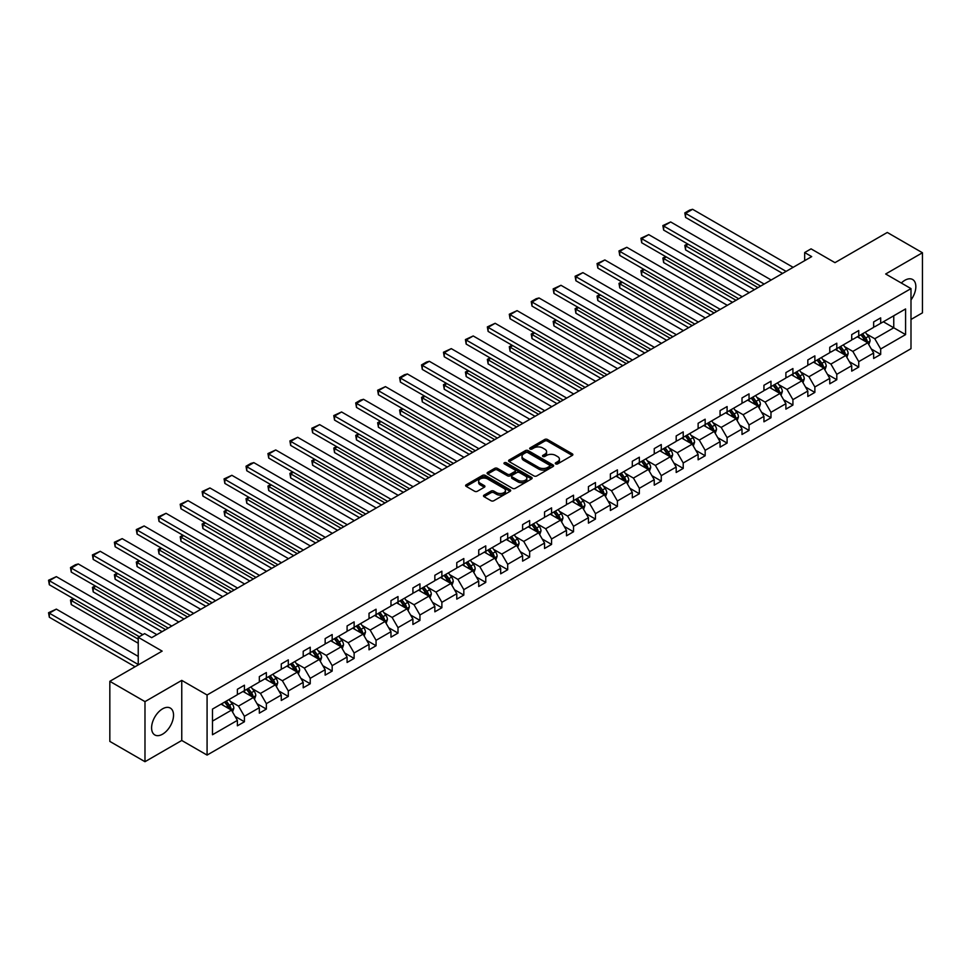 <?xml version="1.0" encoding="UTF-8"?>
<svg xmlns="http://www.w3.org/2000/svg" width="971" height="971" viewBox="0 0 971 971"><rect width="100%" height="100%" fill="white"/><g stroke="black" fill="none" stroke-linecap="round" stroke-linejoin="round"><path stroke-width="1.46" d="M555.703 463.895A1.372 0.789 0 0 0 557.633 463.895L572.295 455.423A1.954 1.129 0 0 0 572.866 454.622A1.954 1.129 0 0 0 572.295 453.833L547.45 439.487A1.954 1.129 0 0 0 544.695 439.487L530.02 447.947A1.372 0.789 0 0 0 531.95 449.063L533.856 447.971A6.251 3.605 0 0 1 542.692 447.971L544.755 449.172A6.251 3.605 0 0 1 546.588 451.721A6.251 3.605 0 0 1 544.755 454.27L542.862 455.363A1.372 0.789 0 0 0 544.792 456.479L546.685 455.387A6.251 3.605 0 0 1 555.521 455.387L557.597 456.576A6.251 3.605 0 0 1 559.43 459.125A6.251 3.605 0 0 1 557.597 461.674L555.703 462.779A1.372 0.789 0 0 0 555.703 463.895L555.703 462.779M162.57 734.173A15.512 8.957 120 0 0 172.704 720.506A15.512 8.957 120 0 0 170.326 708.077A15.512 8.957 120 0 0 162.57 708.842A15.512 8.957 120 0 0 152.435 722.509A15.512 8.957 120 0 0 154.814 734.95A15.512 8.957 120 0 0 162.57 734.173M910.992 299.93A15.512 8.957 120 0 0 912.631 279.514A15.512 8.957 120 0 0 904.875 280.279A15.512 8.957 120 0 0 901.319 283.022M910.992 319.459L922.45 312.844L922.45 252.751L887.288 232.457L834.975 262.656L811.064 248.855L804.668 252.545L804.668 260.665M144.982 761.701L181.759 740.472L181.759 680.38L144.982 701.62L144.982 761.701L109.832 741.407L109.832 681.314L162.145 651.116L138.234 637.304L138.234 664.917M144.982 701.62L109.832 681.314M484.08 495.113A1.954 1.129 0 0 0 483.509 495.914A1.954 1.129 0 0 0 484.08 496.703L491.059 500.733A1.954 1.129 0 0 0 493.814 500.733L510.103 491.326A1.954 1.129 0 0 0 510.685 490.537A1.954 1.129 0 0 0 510.103 489.736L485.257 475.389A1.954 1.129 0 0 0 482.502 475.389L466.214 484.796A1.954 1.129 0 0 0 465.631 485.585A1.954 1.129 0 0 0 466.214 486.386L474.625 491.253A1.954 1.129 0 0 0 477.392 491.253L484.359 487.224A1.954 1.129 0 0 0 484.93 486.422A1.954 1.129 0 0 0 484.359 485.634L480.184 483.218A5.219 3.01 0 0 1 478.654 481.082A5.219 3.01 0 0 1 481.883 478.302A5.219 3.01 0 0 1 487.576 478.958L503.925 488.401A5.219 3.01 0 0 1 505.454 490.537A5.219 3.01 0 0 1 502.238 493.317A5.219 3.01 0 0 1 496.545 492.661L493.814 491.095A1.954 1.129 0 0 0 491.059 491.095L484.08 495.113L484.08 496.703L491.059 492.71L491.059 491.095M138.234 637.304L144.63 633.614L151.67 637.668L811.695 256.611L804.668 252.545M181.759 680.38L207.078 694.993L910.992 288.605L910.992 348.686L207.078 755.086L207.078 694.993M922.45 252.751L885.673 273.992L910.992 288.605M533.989 475.948A1.954 1.129 0 0 0 536.757 475.948L553.045 466.541A1.954 1.129 0 0 0 553.616 465.74A1.954 1.129 0 0 0 553.045 464.951L528.188 450.605A1.954 1.129 0 0 0 525.432 450.605L509.144 460.011A1.954 1.129 0 0 0 508.573 460.8A1.954 1.129 0 0 0 509.144 461.601L533.989 475.948M504.92 464.187A1.372 0.789 0 0 1 506.316 464.381L531.55 478.946L515.285 488.34A1.954 1.129 0 0 1 512.518 488.34L487.673 473.994L487.673 472.404A1.954 1.129 0 0 0 487.102 473.193A1.954 1.129 0 0 0 487.673 473.994M487.673 472.404L494.652 468.374A1.954 1.129 0 0 1 497.407 468.374L507.481 474.188A1.954 1.129 0 0 0 510.248 474.188L514.873 471.518A1.954 1.129 0 0 0 515.443 470.729A1.954 1.129 0 0 0 514.873 469.928L504.374 463.871A1.372 0.789 0 0 1 506.316 462.754L531.574 477.344A1.954 1.129 0 0 1 532.144 478.133A1.954 1.129 0 0 1 531.574 478.934L531.574 477.344M212.491 709.085L237.385 694.714L237.385 689.276L244.425 685.21L244.425 690.66L259.33 682.043L259.33 676.605L266.357 672.551L266.357 677.989L281.274 669.383L281.274 663.946L288.302 659.879L288.302 665.317L303.207 656.712L303.207 651.274L310.235 647.22L310.235 652.658L325.151 644.052L325.151 638.602L332.179 634.548L332.179 639.986L347.084 631.381L347.084 625.943L354.124 621.877L354.124 627.315L369.029 618.709L369.029 613.271L376.056 609.218L376.056 614.655L390.973 606.05L390.973 600.612L398.001 596.546L398.001 601.984L412.906 593.378L412.906 587.941L419.945 583.874L419.945 589.324L434.85 580.719L434.85 575.269L441.878 571.215L441.878 576.653L456.783 568.047L456.783 562.61L463.822 558.543L463.822 563.981L478.727 555.376L478.727 549.938L485.755 545.884L485.755 551.322L500.672 542.716L500.672 537.266L507.699 533.213L507.699 538.65L522.604 530.045L522.604 524.607L529.644 520.541L529.644 525.991L544.549 517.373L544.549 511.935L551.577 507.882L551.577 513.319L566.494 504.714L566.494 499.276L573.521 495.21L573.521 500.648L588.426 492.042L588.426 486.605L595.466 482.538L595.466 487.988L610.371 479.383L610.371 473.933L617.398 469.879L617.398 475.317L632.303 466.711L632.303 461.274L639.343 457.207L639.343 462.645L654.248 454.04L654.248 448.602L661.275 444.548L661.275 449.986L676.192 441.38L676.192 435.93L683.22 431.877L683.22 437.314L698.125 428.709L698.125 423.271L705.164 419.205L705.164 424.655L720.069 416.037L720.069 410.599L727.097 406.546L727.097 411.983L742.002 403.378L742.002 397.94L749.042 393.874L749.042 399.312L763.946 390.706L763.946 385.269L770.974 381.215L770.974 386.652L785.891 378.047L785.891 372.597L792.919 368.543L792.919 373.981L807.823 365.375L807.823 359.938L814.863 355.872L814.863 361.309L829.768 352.704L829.768 347.266L836.796 343.212L836.796 348.65L851.713 340.044L851.713 334.607L858.74 330.541L858.74 335.978L873.645 327.373L873.645 321.935L880.685 317.869L880.685 323.319L905.579 308.948L905.579 334.607L880.685 348.977L880.685 354.415L873.645 358.469L873.645 353.031L858.74 361.637L858.74 367.087L851.713 371.14L851.713 365.703L836.796 374.308L836.796 379.746L829.768 383.812L829.768 378.362L814.863 386.98L814.863 392.418L807.823 396.471L807.823 391.034L792.919 399.639L792.919 405.077L785.891 409.143L785.891 403.705L770.974 412.311L770.974 417.748L763.946 421.802L763.946 416.365L749.042 424.97L749.042 430.42L742.002 434.474L742.002 429.036L727.097 437.642L727.097 443.079L720.069 447.146L720.069 441.696L705.164 450.313L705.164 455.751L698.125 459.805L698.125 454.367L683.22 462.973L683.22 468.41L676.192 472.476L676.192 467.039L661.275 475.644L661.275 481.082L654.248 485.148L654.248 479.698L639.343 488.304L639.343 493.754L632.303 497.807L632.303 492.37L617.398 500.975L617.398 506.413L610.371 510.479L610.371 505.041L595.466 513.647L595.466 519.084L588.426 523.138L588.426 517.701L573.521 526.306L573.521 531.756L566.494 535.81L566.494 530.372L551.577 538.978L551.577 544.415L544.549 548.481L544.549 543.032L529.644 551.649L529.644 557.087L522.604 561.141L522.604 555.703L507.699 564.309L507.699 569.746L500.672 573.812L500.672 568.375L485.755 576.98L485.755 582.418L478.727 586.484L478.727 581.034L463.822 589.64L463.822 595.089L456.783 599.143L456.783 593.706L441.878 602.311L441.878 607.749L434.85 611.815L434.85 606.377L419.945 614.983L419.945 620.42L412.906 624.474L412.906 619.037L398.001 627.642L398.001 633.092L390.973 637.146L390.973 631.708L376.056 640.314L376.056 645.751L369.029 649.817L369.029 644.368L354.124 652.985L354.124 658.423L347.084 662.477L347.084 657.039L332.179 665.645L332.179 671.082L325.151 675.148L325.151 669.711L310.235 678.316L310.235 683.754L303.207 687.808L303.207 682.37L288.302 690.976L288.302 696.425L281.274 700.479L281.274 695.042L266.357 703.647L266.357 709.085L259.33 713.151L259.33 707.701L244.425 716.319L244.425 721.756L237.385 725.81L237.385 720.373L212.491 734.744L212.491 709.085M243.017 691.473L253.419 697.481L238.514 706.087L230.37 701.378M238.514 706.087L244.425 716.319M253.419 697.481L259.33 707.701M237.385 693.415L238.514 694.071L244.425 690.66M264.949 678.802L275.363 684.81L260.459 693.415L252.314 688.718M260.459 693.415L266.357 703.647M275.363 684.81L281.274 695.042M259.33 680.744L260.459 681.399L266.357 677.989M286.894 666.13L297.296 672.138L282.391 680.744L274.259 676.047M282.391 680.744L288.302 690.976M297.296 672.138L303.207 682.37M281.274 668.084L282.391 668.728L288.302 665.317M308.839 653.471L319.241 659.479L304.336 668.084L296.191 663.387M304.336 668.084L310.235 678.316M319.241 659.479L325.151 669.711M303.207 655.413L304.336 656.068L310.235 652.658M330.771 640.799L341.185 646.807L326.268 655.413L318.136 650.716M326.268 655.413L332.179 665.645M341.185 646.807L347.084 657.039M325.151 642.753L326.268 643.397L332.179 639.986M352.716 628.128L363.118 634.136L348.213 642.753L340.068 638.044M348.213 642.753L354.124 652.985M363.118 634.136L369.029 644.368M347.084 630.082L348.213 630.725L354.124 627.315M374.648 615.468L385.062 621.476L370.157 630.082L362.013 625.385M370.157 630.082L376.056 640.314M385.062 621.476L390.973 631.708M369.029 617.41L370.157 618.066L376.056 614.655M396.593 602.797L407.007 608.805L392.09 617.41L383.958 612.713M392.09 617.41L398.001 627.642M407.007 608.805L412.906 619.037M390.973 604.751L392.09 605.394L398.001 601.984M418.537 590.137L428.939 596.145L414.034 604.751L405.89 600.054M414.034 604.751L419.945 614.983M428.939 596.145L434.85 606.377M412.906 592.079L414.034 592.735L419.945 589.324M440.47 577.466L450.884 583.474L435.979 592.079L427.835 587.382M435.979 592.079L441.878 602.311M450.884 583.474L456.783 593.706M434.85 579.408L435.979 580.063L441.878 576.653M462.414 564.794L472.816 570.802L457.911 579.408L449.767 574.711M457.911 579.408L463.822 589.64M472.816 570.802L478.727 581.034M456.783 566.748L457.911 567.392L463.822 563.981M484.359 552.135L494.761 558.143L479.856 566.748L471.712 562.051M479.856 566.748L485.755 576.98M494.761 558.143L500.672 568.375M478.727 554.077L479.856 554.732L485.755 551.322M506.292 539.463L516.706 545.471L501.789 554.077L493.656 549.38M501.789 554.077L507.699 564.309M516.706 545.471L522.604 555.703M500.672 541.417L501.789 542.061L507.699 538.65M528.236 526.792L538.638 532.812L523.733 541.417L515.589 536.708M523.733 541.417L529.644 551.649M538.638 532.812L544.549 543.032M522.604 528.746L523.733 529.401L529.644 525.991M550.169 514.132L560.583 520.14L545.678 528.746L537.533 524.049M545.678 528.746L551.577 538.978M560.583 520.14L566.494 530.372M544.549 516.074L545.678 516.73L551.577 513.319M572.113 501.461L582.515 507.469L567.61 516.074L559.478 511.377M567.61 516.074L573.521 526.306M582.515 507.469L588.426 517.701M566.494 503.415L567.61 504.058L573.521 500.648M594.058 488.801L604.46 494.809L589.555 503.415L581.411 498.718M589.555 503.415L595.466 513.647M604.46 494.809L610.371 505.041M588.426 490.743L589.555 491.399L595.466 487.988M615.99 476.13L626.404 482.138L611.487 490.743L603.355 486.046M611.487 490.743L617.398 500.975M626.404 482.138L632.303 492.37M610.371 478.084L611.487 478.727L617.398 475.317M637.935 463.458L648.337 469.466L633.432 478.084L625.288 473.375M633.432 478.084L639.343 488.304M648.337 469.466L654.248 479.698M632.303 465.412L633.432 466.056L639.343 462.645M659.867 450.799L670.281 456.807L655.376 465.412L647.232 460.715M655.376 465.412L661.275 475.644M670.281 456.807L676.192 467.039M654.248 452.741L655.376 453.396L661.275 449.986M681.812 438.127L692.226 444.135L677.309 452.741L669.177 448.044M677.309 452.741L683.22 462.973M692.226 444.135L698.125 454.367M676.192 440.081L677.309 440.725L683.22 437.314M703.757 425.468L714.158 431.476L699.254 440.081L691.109 435.372M699.254 440.081L705.164 450.313M714.158 431.476L720.069 441.696M698.125 427.41L699.254 428.065L705.164 424.655M725.689 412.796L736.103 418.804L721.198 427.41L713.054 422.713M721.198 427.41L727.097 437.642M736.103 418.804L742.002 429.036M720.069 414.738L721.198 415.394L727.097 411.983M747.634 400.125L758.035 406.133L743.131 414.738L734.998 410.041M743.131 414.738L749.042 424.97M758.035 406.133L763.946 416.365M742.002 402.079L743.131 402.722L749.042 399.312M769.578 387.465L779.98 393.473L765.075 402.079L756.931 397.382M765.075 402.079L770.974 412.311M779.98 393.473L785.891 403.705M763.946 389.407L765.075 390.063L770.974 386.652M791.511 374.794L801.925 380.802L787.008 389.407L778.876 384.71M787.008 389.407L792.919 399.639M801.925 380.802L807.823 391.034M785.891 376.748L787.008 377.391L792.919 373.981M813.455 362.122L823.857 368.13L808.952 376.748L800.808 372.039M808.952 376.748L814.863 386.98M823.857 368.13L829.768 378.362M807.823 364.076L808.952 364.72L814.863 361.309M835.388 349.463L845.802 355.471L830.897 364.076L822.753 359.379M830.897 364.076L836.796 374.308M845.802 355.471L851.713 365.703M829.768 351.405L830.897 352.06L836.796 348.65M857.332 336.791L867.746 342.799L852.829 351.405L844.697 346.708M852.829 351.405L858.74 361.637M867.746 342.799L873.645 353.031M851.713 338.745L852.829 339.389L858.74 335.978M883.355 321.777L893.757 327.785L874.774 338.745L866.63 334.048M874.774 338.745L880.685 348.977M905.579 334.607L893.757 327.785L893.757 315.757L905.579 308.948M181.759 740.472L207.078 755.086M873.645 326.074L874.774 326.729L880.685 323.319M212.491 721.101L231.486 710.141L221.072 704.133M231.486 710.141L237.385 720.373M871.327 349.014L880.685 354.415M849.382 361.685L858.74 367.087M827.45 374.345L836.796 379.746M805.505 387.016L814.863 392.418M783.573 399.688L792.919 405.077M761.628 412.347L770.974 417.748M739.684 425.019L749.042 430.42M717.751 437.678L727.097 443.079M695.806 450.35L705.164 455.751M673.862 463.021L683.22 468.41M651.929 475.681L661.275 481.082M629.985 488.352L639.343 493.754M608.052 501.012L617.398 506.413M586.108 513.683L595.466 519.084M564.163 526.355L573.521 531.756M542.231 539.014L551.577 544.415M520.286 551.686L529.644 557.087M498.354 564.357L507.699 569.746M476.409 577.017L485.755 582.418M454.464 589.688L463.822 595.089M432.532 602.348L441.878 607.749M410.587 615.019L419.945 620.42M388.643 627.691L398.001 633.092M366.71 640.35L376.056 645.751M344.766 653.022L354.124 658.423M322.833 665.693L332.179 671.082M300.889 678.353L310.235 683.754M278.944 691.024L288.302 696.425M257.012 703.684L266.357 709.085M235.067 716.355L244.425 721.756M556.249 464.089L557.597 463.301A6.251 3.605 0 0 0 559.43 460.752L559.43 459.125M546.588 451.721L546.588 453.336A6.251 3.605 0 0 1 544.755 455.897L543.408 456.673M572.271 455.435L547.45 441.113A1.954 1.129 0 0 0 544.695 441.113L530.567 449.257M553.045 464.951L553.045 466.541L528.188 452.231A1.954 1.129 0 0 0 525.432 452.231L509.168 461.613L509.144 460.011M549.586 466.298A1.372 0.789 0 0 0 549.586 465.182L527.775 452.595A1.372 0.789 0 0 0 525.845 452.595L523.842 453.748A6.251 3.605 0 0 0 522.01 456.297A6.251 3.605 0 0 0 523.842 458.846L538.747 467.464A6.251 3.605 0 0 0 547.583 467.464L549.586 466.298L549.586 467.925A1.372 0.789 0 0 0 549.987 467.367L549.987 465.74M522.01 456.297L522.01 457.924A6.251 3.605 0 0 0 523.842 460.472L523.842 458.846M549.586 467.925L547.583 469.078A6.251 3.605 0 0 1 538.747 469.078L523.842 460.472M487.697 474.006L494.652 470L494.652 468.374M515.443 470.729L515.443 472.355A1.954 1.129 0 0 1 514.873 473.144L510.248 475.814A1.954 1.129 0 0 1 507.481 475.814L497.407 470A1.954 1.129 0 0 0 494.652 470M517.944 480.232A5.219 3.01 0 0 0 523.636 480.888A5.219 3.01 0 0 0 526.852 478.096A5.219 3.01 0 0 0 525.323 475.972L519.57 472.634A1.954 1.129 0 0 0 516.803 472.634L512.178 475.305A1.954 1.129 0 0 0 511.608 476.106A1.954 1.129 0 0 0 512.178 476.907L517.944 480.232L517.944 481.859A5.219 3.01 0 0 0 523.636 482.514A5.219 3.01 0 0 0 526.852 479.723L526.852 478.096M511.608 476.106L511.608 477.732A1.954 1.129 0 0 0 512.178 478.533L512.178 476.907M517.944 481.859L512.178 478.533M505.454 490.537L505.454 492.151A5.219 3.01 0 0 1 502.238 494.943A5.219 3.01 0 0 1 496.545 494.288L493.814 492.71A1.954 1.129 0 0 0 491.059 492.71M478.654 481.082L478.654 482.708A5.219 3.01 0 0 0 480.184 484.845L480.184 483.218M484.335 487.236L480.184 484.845M510.103 489.736L510.103 491.326L485.257 477.016A1.954 1.129 0 0 0 482.502 477.016L466.238 486.398M868.814 344.656L870.101 340.918A5.268 3.047 -120 0 0 868.426 336.427L865.258 332.216M859.602 338.102L858.23 336.269M757.975 287.622L685.587 245.833L685.587 249.899L754.455 289.661M866.957 342.35L867.261 341.149A5.268 3.047 -120 0 0 865.744 337.969L862.588 333.757M861.265 334.522L864.748 339.158A2.682 1.554 60 0 1 865.234 339.971L867.261 341.149M860.901 334.728L864.056 338.952A5.268 3.047 60 0 1 865.379 341.44M688.257 244.291L685.587 245.833L684.81 245.384L687.48 243.842M685.587 249.899L684.81 245.384M786.097 271.382L685.587 213.353L685.587 217.419L782.577 273.421M793.125 267.328L692.614 209.299L685.587 213.353L684.81 212.904L689.726 210.064L692.614 209.299M685.587 217.419L684.81 212.904M846.87 357.316L848.168 353.59A5.268 3.047 -120 0 0 846.481 349.099L843.326 344.887M837.657 350.774L836.286 348.941M736.03 300.294L663.642 258.504L663.642 262.558L732.51 302.321M845.025 355.022L845.316 353.808A5.268 3.047 -120 0 0 843.811 350.64L840.655 346.429M839.332 347.181L842.804 351.83A2.682 1.554 60 0 1 843.289 352.643L845.316 353.808M838.968 347.4L842.124 351.611A5.268 3.047 60 0 1 843.435 354.099M666.312 256.963L663.642 258.504L662.865 258.055L665.548 256.514M663.642 262.558L662.865 258.055M824.925 369.987L826.224 366.249A5.268 3.047 -120 0 0 824.537 361.758L821.381 357.546M815.725 363.433L814.353 361.613M714.086 312.965L641.697 271.164L641.697 275.23L710.578 314.992M823.08 367.681L823.372 366.48A5.268 3.047 -120 0 0 821.867 363.312L818.711 359.088M817.388 359.853L820.871 364.489A2.682 1.554 60 0 1 821.357 365.302L823.372 366.48M817.024 360.071L820.179 364.283A5.268 3.047 60 0 1 821.49 366.771M644.38 269.622L641.697 271.164L640.933 270.727L643.603 269.185M641.697 275.23L640.933 270.727M764.153 284.054L663.642 226.025L663.642 230.078L760.645 286.081M771.192 280L670.67 221.958L663.642 226.025L662.865 225.575L670.67 221.958M663.642 230.078L662.865 225.575M742.22 296.725L641.697 238.684L641.697 242.75L738.7 298.752M749.248 292.659L648.737 234.63L641.697 238.684L640.933 238.247L648.737 234.63M641.697 242.75L640.933 238.247M802.993 382.659L804.279 378.921A5.268 3.047 -120 0 0 802.604 374.43L799.449 370.218M793.78 376.105L792.409 374.272M692.153 325.625L619.765 283.835L619.765 287.901L688.633 327.664M801.148 380.353L801.439 379.139A5.268 3.047 -120 0 0 799.934 375.971L796.766 371.759M795.455 372.524L798.927 377.161A2.682 1.554 60 0 1 799.412 377.974L801.439 379.139M795.079 372.73L798.247 376.942A5.268 3.047 60 0 1 799.558 379.443M622.435 282.294L619.765 283.835L618.988 283.386L621.658 281.845M619.765 287.901L618.988 283.386M720.276 309.385L619.765 251.355L619.765 255.422L716.768 311.424M727.315 305.331L626.793 247.302L619.765 251.355L618.988 250.906L626.793 247.302M619.765 255.422L618.988 250.906M781.048 395.318L782.347 391.58A5.268 3.047 -120 0 0 780.66 387.101L777.504 382.877M771.836 388.764L770.476 386.944M670.208 338.296L597.82 296.507L597.82 300.561L666.689 340.323M779.203 393.024L779.495 391.811A5.268 3.047 -120 0 0 777.989 388.643L774.834 384.431M773.511 385.184L776.982 389.832A2.682 1.554 60 0 1 777.48 390.645L779.495 391.811M773.147 385.402L776.302 389.614A5.268 3.047 60 0 1 777.613 392.102M600.491 294.966L597.82 296.507L597.044 296.058L599.726 294.516M597.82 300.561L597.044 296.058M698.343 322.056L597.82 264.027L597.82 268.081L694.823 324.083M705.371 317.99L604.86 259.961L597.82 264.027L597.044 263.578L604.86 259.961M597.82 268.081L597.044 263.578M759.116 407.99L760.402 404.252A5.268 3.047 -120 0 0 758.715 399.761L755.559 395.549M749.903 401.436L748.532 399.615M648.276 350.968L575.888 309.166L575.888 313.232L644.756 352.995M757.259 405.684L757.562 404.482A5.268 3.047 -120 0 0 756.045 401.302L752.889 397.09M751.566 397.855L755.05 402.492A2.682 1.554 60 0 1 755.535 403.305L757.562 404.482M751.202 398.061L754.358 402.285A5.268 3.047 60 0 1 755.669 404.773M578.558 307.625L575.888 309.166L575.111 308.729L577.781 307.176M575.888 313.232L575.111 308.729M676.399 334.728L575.888 276.686L575.888 280.753L672.879 336.755M683.426 330.662L582.916 272.633L575.888 276.686L575.111 276.25L582.916 272.633M575.888 280.753L575.111 276.25M737.171 420.649L738.458 416.923A5.268 3.047 -120 0 0 736.783 412.432L733.627 408.221M727.959 414.107L726.587 412.274M626.331 363.627L553.943 321.838L553.943 325.892L622.812 365.654M735.326 418.355L735.617 417.142A5.268 3.047 -120 0 0 734.112 413.974L730.957 409.762M729.634 410.527L733.105 415.163A2.682 1.554 60 0 1 733.591 415.976L735.617 417.142M729.27 410.733L732.425 414.945A5.268 3.047 60 0 1 733.736 417.433M556.614 320.296L553.943 321.838L553.167 321.389L555.837 319.847M553.943 325.892L553.167 321.389M654.454 347.387L553.943 289.358L553.943 293.412L650.946 349.414M661.494 343.333L560.971 285.292L553.943 289.358L553.167 288.909L560.971 285.292M553.943 293.412L553.167 288.909M715.226 433.321L716.525 429.583A5.268 3.047 -120 0 0 714.838 425.104L711.682 420.88M706.026 426.767L704.655 424.946M604.387 376.299L531.999 334.51L531.999 338.563L600.879 378.326M713.382 431.027L713.673 429.813A5.268 3.047 -120 0 0 712.168 426.645L709.012 422.421M707.689 423.186L711.16 427.823A2.682 1.554 60 0 1 711.658 428.648L713.673 429.813M707.325 423.405L710.481 427.616A5.268 3.047 60 0 1 711.792 430.104M534.681 332.956L531.999 334.51L531.234 334.06L533.904 332.519M531.999 338.563L531.234 334.06M632.522 360.059L531.999 302.03L531.999 306.083L629.002 362.086M639.549 355.993L539.039 297.963L531.999 302.03L531.234 301.58L536.15 298.74L539.039 297.963M531.999 306.083L531.234 301.58M693.294 445.992L694.581 442.254A5.268 3.047 -120 0 0 692.906 437.763L689.738 433.552M684.082 439.438L682.71 437.605M582.454 388.958L510.066 347.169L510.066 351.235L578.934 390.997M691.437 443.686L691.74 442.473A5.268 3.047 -120 0 0 690.223 439.305L687.067 435.093M685.757 435.858L689.228 440.494A2.682 1.554 60 0 1 689.713 441.307L691.74 442.473M685.38 436.064L688.536 440.288A5.268 3.047 60 0 1 689.859 442.776M512.737 345.627L510.066 347.169L509.29 346.72L511.96 345.178M510.066 351.235L509.29 346.72M610.577 372.718L510.066 314.689L510.066 318.755L607.057 374.757M617.617 368.664L517.094 310.635L510.066 314.689L509.29 314.24L517.094 310.635M510.066 318.755L509.29 314.24M671.349 458.652L672.648 454.926A5.268 3.047 -120 0 0 670.961 450.435L667.805 446.223M662.137 452.11L660.765 450.277M560.51 401.63L488.122 359.84L488.122 363.894L556.99 403.657M669.505 456.358L669.796 455.144A5.268 3.047 -120 0 0 668.291 451.976L665.135 447.765M663.812 448.517L667.283 453.166A2.682 1.554 60 0 1 667.769 453.979L669.796 455.144M663.448 448.736L666.604 452.947A5.268 3.047 60 0 1 667.914 455.435M490.792 358.299L488.122 359.84L487.345 359.391L490.027 357.85M488.122 363.894L487.345 359.391M588.644 385.39L488.122 327.361L488.122 331.414L585.125 387.417M595.672 381.336L495.149 323.294L488.122 327.361L487.345 326.911L495.149 323.294M488.122 331.414L487.345 326.911M649.405 471.323L650.704 467.585A5.268 3.047 -120 0 0 649.016 463.094L645.861 458.882M640.205 464.769L638.833 462.949M538.565 414.301L466.177 372.5L466.177 376.566L535.057 416.328M647.56 469.017L647.863 467.816A5.268 3.047 -120 0 0 646.346 464.648L643.19 460.424M641.867 461.189L645.351 465.825A2.682 1.554 60 0 1 645.836 466.638L647.863 467.816M641.503 461.407L644.659 465.619A5.268 3.047 60 0 1 645.97 468.107M468.859 370.958L466.177 372.5L465.412 372.063L468.083 370.509M466.177 376.566L465.412 372.063M566.7 398.061L466.177 340.02L466.177 344.086L563.18 400.088M573.727 393.995L473.217 335.966L466.177 340.02L465.412 339.583L473.217 335.966M466.177 344.086L465.412 339.583M627.472 483.995L628.759 480.257A5.268 3.047 -120 0 0 627.084 475.766L623.928 471.554M618.26 477.441L616.888 475.608M516.633 426.961L444.245 385.171L444.245 389.237L513.113 429M625.627 481.689L625.919 480.475A5.268 3.047 -120 0 0 624.414 477.307L621.246 473.095M619.935 473.86L623.406 478.497A2.682 1.554 60 0 1 623.892 479.31L625.919 480.475M619.559 474.066L622.727 478.278A5.268 3.047 60 0 1 624.037 480.766M446.915 383.63L444.245 385.171L443.468 384.722L446.138 383.181M444.245 389.237L443.468 384.722M544.755 410.721L444.245 352.691L444.245 356.758L541.248 412.76M551.795 406.667L451.272 348.638L444.245 352.691L443.468 352.242L451.272 348.638M444.245 356.758L443.468 352.242M605.528 496.654L606.826 492.916A5.268 3.047 -120 0 0 605.139 488.437L601.984 484.213M596.315 490.1L594.956 488.279M494.688 439.632L422.3 397.843L422.3 401.897L491.168 441.659M603.683 494.36L603.974 493.147A5.268 3.047 -120 0 0 602.469 489.979L599.313 485.755M597.99 486.52L601.462 491.156A2.682 1.554 60 0 1 601.959 491.981L603.974 493.147M597.626 486.738L600.782 490.95A5.268 3.047 60 0 1 602.093 493.438M424.97 396.302L422.3 397.843L421.535 397.394L424.206 395.852M422.3 401.897L421.535 397.394M522.823 423.392L422.3 365.363L422.3 369.417L519.303 425.419M529.85 419.326L429.34 361.297L422.3 365.363L421.535 364.914L426.451 362.074L429.34 361.297M422.3 369.417L421.535 364.914M583.595 509.326L584.882 505.588A5.268 3.047 -120 0 0 583.207 501.097L580.039 496.885M574.383 502.772L573.011 500.939M472.756 452.292L400.368 410.502L400.368 414.568L469.236 454.331M581.738 507.02L582.042 505.818A5.268 3.047 -120 0 0 580.524 502.638L577.369 498.426M576.046 499.191L579.529 503.828A2.682 1.554 60 0 1 580.015 504.641L582.042 505.818M575.682 499.397L578.837 503.621A5.268 3.047 60 0 1 580.16 506.109M403.038 408.961L400.368 410.502L399.591 410.053L402.261 408.512M400.368 414.568L399.591 410.053M500.878 436.064L400.368 378.022L400.368 382.089L497.358 438.091M507.906 431.998L407.395 373.969L400.368 378.022L399.591 377.573L404.506 374.733L407.395 373.969M400.368 382.089L399.591 377.573M561.651 521.985L562.937 518.259A5.268 3.047 -120 0 0 561.262 513.768L558.107 509.557M552.438 515.443L551.067 513.61M450.811 464.963L378.423 423.174L378.423 427.228L447.291 466.99M559.806 519.691L560.097 518.478A5.268 3.047 -120 0 0 558.592 515.31L555.436 511.098M554.113 511.863L557.585 516.499A2.682 1.554 60 0 1 558.07 517.312L560.097 518.478M553.749 512.069L556.905 516.281A5.268 3.047 60 0 1 558.216 518.769M381.093 421.632L378.423 423.174L377.646 422.725L380.316 421.183M378.423 427.228L377.646 422.725M478.934 448.723L378.423 390.694L378.423 394.748L475.426 450.75M485.973 444.669L385.451 386.628L378.423 390.694L377.646 390.245L385.451 386.628M378.423 394.748L377.646 390.245M539.706 534.657L541.005 530.919A5.268 3.047 -120 0 0 539.318 526.44L536.162 522.216M530.506 528.103L529.134 526.282M428.866 477.635L356.478 435.833L356.478 439.899L425.359 479.662M537.861 532.363L538.152 531.149A5.268 3.047 -120 0 0 536.647 527.981L533.492 523.757M532.169 524.522L535.652 529.159A2.682 1.554 60 0 1 536.138 529.984L538.152 531.149M531.805 524.741L534.96 528.952A5.268 3.047 60 0 1 536.271 531.44M359.161 434.292L356.478 435.833L355.714 435.396L358.384 433.855M356.478 439.899L355.714 435.396M457.001 461.395L356.478 403.366L356.478 407.419L453.481 463.422M464.029 457.329L363.518 399.299L356.478 403.366L355.714 402.916L360.629 400.076L363.518 399.299M356.478 407.419L355.714 402.916M517.774 547.328L519.06 543.59A5.268 3.047 -120 0 0 517.385 539.099L514.229 534.887M508.561 540.774L507.19 538.941M406.934 490.294L334.546 448.505L334.546 452.571L403.414 492.333M515.929 545.022L516.22 543.809A5.268 3.047 -120 0 0 514.715 540.641L511.547 536.429M510.236 537.194L513.708 541.83A2.682 1.554 60 0 1 514.193 542.643L516.22 543.809M509.86 537.4L513.016 541.624A5.268 3.047 60 0 1 514.339 544.112M337.216 446.963L334.546 448.505L333.769 448.056L336.439 446.514M334.546 452.571L333.769 448.056M435.057 474.054L334.546 416.025L334.546 420.091L431.549 476.093M442.096 470L341.574 411.971L334.546 416.025L333.769 415.576L341.574 411.971M334.546 420.091L333.769 415.576M495.829 559.988L497.128 556.262A5.268 3.047 -120 0 0 495.441 551.771L492.285 547.547M486.617 553.446L485.257 551.613M384.989 502.966L312.601 461.176L312.601 465.23L381.469 504.993M493.984 557.694L494.275 556.48A5.268 3.047 -120 0 0 492.77 553.312L489.615 549.101M488.292 549.853L491.763 554.502A2.682 1.554 60 0 1 492.248 555.315L494.275 556.48M487.928 550.072L491.083 554.283A5.268 3.047 60 0 1 492.394 556.771M315.272 459.635L312.601 461.176L311.825 460.727L314.507 459.186M312.601 465.23L311.825 460.727M413.124 486.726L312.601 428.697L312.601 432.75L409.604 488.753M420.152 482.66L319.641 424.63L312.601 428.697L311.825 428.247L319.641 424.63M312.601 432.75L311.825 428.247M473.884 572.659L475.183 568.921A5.268 3.047 -120 0 0 473.496 564.43L470.34 560.218M464.684 566.105L463.313 564.285M363.045 515.637L290.669 473.836L290.669 477.902L359.537 517.664M472.04 570.353L472.343 569.152A5.268 3.047 -120 0 0 470.826 565.972L467.67 561.76M466.347 562.525L469.83 567.161A2.682 1.554 60 0 1 470.316 567.974L472.343 569.152M465.983 562.731L469.139 566.955A5.268 3.047 60 0 1 470.45 569.443M293.339 472.294L290.669 473.836L289.892 473.399L292.562 471.845M290.669 477.902L289.892 473.399M391.179 499.397L290.669 441.356L290.669 445.422L387.66 501.424M398.207 495.331L297.696 437.302L290.669 441.356L289.892 440.919L297.696 437.302M290.669 445.422L289.892 440.919M451.952 585.331L453.239 581.593A5.268 3.047 -120 0 0 451.564 577.102L448.408 572.89M442.74 578.777L441.368 576.944M341.112 528.297L268.724 486.507L268.724 490.561L337.592 530.324M450.107 583.025L450.398 581.811A5.268 3.047 -120 0 0 448.893 578.643L445.738 574.431M444.415 575.196L447.886 579.833A2.682 1.554 60 0 1 448.371 580.646L450.398 581.811M444.038 575.402L447.206 579.614A5.268 3.047 60 0 1 448.517 582.102M271.394 484.966L268.724 486.507L267.947 486.058L270.618 484.517M268.724 490.561L267.947 486.058M369.235 512.057L268.724 454.027L268.724 458.081L365.727 514.084M376.275 508.003L275.752 449.961L268.724 454.027L267.947 453.578L275.752 449.961M268.724 458.081L267.947 453.578M430.007 597.99L431.306 594.252A5.268 3.047 -120 0 0 429.619 589.773L426.463 585.549M420.795 591.436L419.436 589.615M319.168 540.968L246.78 499.179L246.78 503.233L315.66 542.995M428.162 595.696L428.454 594.483A5.268 3.047 -120 0 0 426.949 591.315L423.793 587.091M422.47 587.856L425.941 592.492A2.682 1.554 60 0 1 426.439 593.317L428.454 594.483M422.106 588.074L425.262 592.286A5.268 3.047 60 0 1 426.572 594.774M249.45 497.625L246.78 499.179L246.015 498.73L248.685 497.188M246.78 503.233L246.015 498.73M347.302 524.728L246.78 466.699L246.78 470.753L343.783 526.755M354.33 520.662L253.819 462.633L246.78 466.699L246.015 466.25L250.931 463.41L253.819 462.633M246.78 470.753L246.015 466.25M408.075 610.662L409.361 606.924A5.268 3.047 -120 0 0 407.686 602.433L404.519 598.221M398.863 604.108L397.491 602.275M297.235 553.628L224.847 511.838L224.847 515.904L293.715 555.667M406.218 608.356L406.521 607.154A5.268 3.047 -120 0 0 405.004 603.974L401.848 599.762M400.525 600.527L404.009 605.164A2.682 1.554 60 0 1 404.494 605.977L406.521 607.154M400.161 600.733L403.317 604.957A5.268 3.047 60 0 1 404.64 607.445M227.517 510.297L224.847 511.838L224.07 511.389L226.741 509.848M224.847 515.904L224.07 511.389M325.358 537.388L224.847 479.358L224.847 483.424L321.838 539.427M332.385 533.334L231.875 475.305L224.847 479.358L224.07 478.909L231.875 475.305M224.847 483.424L224.07 478.909M386.13 623.321L387.429 619.595A5.268 3.047 -120 0 0 385.742 615.104L382.586 610.893M376.918 616.779L375.546 614.946M275.291 566.299L202.903 524.51L202.903 528.564L271.771 568.326M384.285 621.027L384.577 619.814A5.268 3.047 -120 0 0 383.072 616.646L379.916 612.434M378.593 613.187L382.064 617.835A2.682 1.554 60 0 1 382.55 618.648L384.577 619.814M378.229 613.405L381.385 617.617A5.268 3.047 60 0 1 382.695 620.105M205.573 522.968L202.903 524.51L202.126 524.061L204.808 522.519M202.903 528.564L202.126 524.061M303.413 550.059L202.903 492.03L202.903 496.084L299.905 552.086M310.453 546.005L209.93 487.964L202.903 492.03L202.126 491.581L209.93 487.964M202.903 496.084L202.126 491.581M364.186 635.993L365.484 632.255A5.268 3.047 -120 0 0 363.797 627.764L360.642 623.552M354.985 629.439L353.614 627.618M253.346 578.971L180.958 537.169L180.958 541.235L249.838 580.998M362.341 633.687L362.632 632.485A5.268 3.047 -120 0 0 361.127 629.317L357.971 625.093M356.648 625.858L360.132 630.495A2.682 1.554 60 0 1 360.617 631.308L362.632 632.485M356.284 626.077L359.44 630.288A5.268 3.047 60 0 1 360.751 632.776M183.64 535.628L180.958 537.169L180.193 536.732L182.864 535.191M180.958 541.235L180.193 536.732M281.481 562.731L180.958 504.689L180.958 508.755L277.961 564.758M288.508 558.665L187.998 500.635L180.958 504.689L180.193 504.252L187.998 500.635M180.958 508.755L180.193 504.252M342.253 648.664L343.54 644.926A5.268 3.047 -120 0 0 341.865 640.435L338.709 636.223M333.041 642.11L331.669 640.277M231.414 591.63L159.026 549.841L159.026 553.907L227.894 593.669M340.408 646.358L340.7 645.145A5.268 3.047 -120 0 0 339.195 641.977L336.027 637.765M334.716 638.53L338.187 643.166A2.682 1.554 60 0 1 338.673 643.979L340.7 645.145M334.34 638.736L337.507 642.948A5.268 3.047 60 0 1 338.818 645.448M161.696 548.299L159.026 549.841L158.249 549.392L160.919 547.85M159.026 553.907L158.249 549.392M259.536 575.39L159.026 517.361L159.026 521.427L256.028 577.429M266.576 571.336L166.053 513.307L159.026 517.361L158.249 516.912L166.053 513.307M159.026 521.427L158.249 516.912M320.309 661.324L321.607 657.585A5.268 3.047 -120 0 0 319.92 653.107L316.764 648.883M311.096 654.77L309.737 652.949M209.469 604.302L137.081 562.512L137.081 566.566L205.949 606.329M318.464 659.03L318.755 657.816A5.268 3.047 -120 0 0 317.25 654.648L314.094 650.436M312.771 651.189L316.243 655.838A2.682 1.554 60 0 1 316.74 656.651L318.755 657.816M312.407 651.407L315.563 655.619A5.268 3.047 60 0 1 316.874 658.107M139.751 560.971L137.081 562.512L136.304 562.063L138.987 560.522M137.081 566.566L136.304 562.063M237.604 588.062L137.081 530.032L137.081 534.086L234.084 590.089M244.631 583.996L144.121 525.966L137.081 530.032L136.304 529.583L144.121 525.966M137.081 534.086L136.304 529.583M298.376 673.995L299.663 670.257A5.268 3.047 -120 0 0 297.976 665.766L294.82 661.554M289.164 667.441L287.792 665.62M187.537 616.973L115.148 575.172L115.148 579.238L184.017 619M296.519 671.689L296.823 670.488A5.268 3.047 -120 0 0 295.305 667.308L292.15 663.096M290.827 663.861L294.31 668.497A2.682 1.554 60 0 1 294.796 669.31L296.823 670.488M290.463 664.067L293.618 668.291A5.268 3.047 60 0 1 294.929 670.779M117.819 573.63L115.148 575.172L114.372 574.735L117.042 573.181M115.148 579.238L114.372 574.735M215.659 600.733L115.148 542.692L115.148 546.758L212.139 602.76M222.687 596.667L122.176 538.638L115.148 542.692L114.372 542.255L122.176 538.638M115.148 546.758L114.372 542.255M276.432 686.655L277.718 682.929A5.268 3.047 -120 0 0 276.043 678.438L272.887 674.226M267.219 680.113L265.848 678.28M165.592 629.633L93.204 587.843L93.204 591.897L162.072 631.66M274.587 684.361L274.878 683.147A5.268 3.047 -120 0 0 273.373 679.979L270.217 675.767M268.894 676.532L272.366 681.169A2.682 1.554 60 0 1 272.851 681.982L274.878 683.147M268.53 676.738L271.686 680.95A5.268 3.047 60 0 1 272.997 683.438M95.874 586.302L93.204 587.843L92.427 587.394L95.097 585.853M93.204 591.897L92.427 587.394M193.715 613.393L93.204 555.363L93.204 559.417L190.207 615.42M200.754 609.339L100.231 551.297L93.204 555.363L92.427 554.914L100.231 551.297M93.204 559.417L92.427 554.914M254.487 699.326L255.786 695.588A5.268 3.047 -120 0 0 254.099 691.109L250.943 686.885M245.287 692.772L243.915 690.951M138.234 639.173L71.259 600.515L71.259 604.569L138.234 643.239M252.642 697.032L252.933 695.819A5.268 3.047 -120 0 0 251.428 692.651L248.273 688.427M246.95 689.192L250.421 693.828A2.682 1.554 60 0 1 250.919 694.653L252.933 695.819M246.585 689.41L249.741 693.622A5.268 3.047 60 0 1 251.052 696.11M73.942 598.961L71.259 600.515L70.495 600.066L73.165 598.524M71.259 604.569L70.495 600.066M171.782 626.064L71.259 568.035L71.259 572.089L168.262 628.091M178.81 621.998L78.299 563.969L71.259 568.035L70.495 567.586L75.41 564.746L78.299 563.969M71.259 572.089L70.495 567.586M232.555 711.998L233.841 708.26A5.268 3.047 -120 0 0 232.166 703.769L228.998 699.557M138.234 664.504L49.327 613.174L56.354 609.12L138.234 656.396M223.342 705.444L221.971 703.611M49.327 617.24L48.55 612.725L49.327 613.174L49.327 617.24L135.066 666.737M230.697 709.692L231.001 708.478A5.268 3.047 -120 0 0 229.484 705.31L226.328 701.098M225.017 701.863L228.488 706.5A2.682 1.554 60 0 1 228.974 707.313L231.001 708.478M224.641 702.069L227.797 706.293A5.268 3.047 60 0 1 229.12 708.781M48.55 612.725L56.354 609.12M142.81 634.67L49.327 580.694L49.327 584.76L139.29 636.697M156.877 634.67L56.354 576.64L49.327 580.694L48.55 580.245L56.354 576.64M49.327 584.76L48.55 580.245M557.597 463.301L557.597 461.674M542.862 456.479L542.862 455.363M544.755 455.897L544.755 454.27M530.02 449.063L530.02 447.947M544.695 441.113L544.695 439.487M547.45 441.113L547.45 439.487M572.295 455.423L572.295 453.833M525.432 452.231L525.432 450.605M528.188 452.231L528.188 450.605M538.747 469.078L538.747 467.464M547.583 469.078L547.583 467.464M497.407 470L497.407 468.374M507.481 475.814L507.481 474.188M510.248 475.814L510.248 474.188M514.873 473.144L514.873 471.518M506.316 464.381L506.316 462.754M493.814 492.71L493.814 491.095M496.545 494.288L496.545 492.661M484.359 487.224L484.359 485.634M466.214 486.386L466.214 484.796M482.502 477.016L482.502 475.389M485.257 477.016L485.257 475.389M867.358 342.581L870.065 341.015M865.744 337.969L868.426 336.427M862.564 339.814L864.056 338.952M845.425 355.252L848.132 353.687M843.811 350.64L846.481 349.099M840.619 352.485L842.124 351.611M823.481 367.912L826.187 366.358M821.867 363.312L824.537 361.758M818.687 365.145L820.179 364.283M801.536 380.583L804.243 379.018M799.934 375.971L802.604 374.43M796.742 377.816L798.247 376.942M779.604 393.255L782.31 391.689M777.989 388.643L780.66 387.101M774.797 390.476L776.302 389.614M757.659 405.914L760.366 404.349M756.045 401.302L758.715 399.761M752.865 403.147L754.358 402.285M735.727 418.586L738.433 417.02M734.112 413.974L736.783 412.432M730.92 415.819L732.425 414.945M713.782 431.258L716.489 429.692M712.168 426.645L714.838 425.104M708.988 428.478L710.481 427.616M691.838 443.917L694.544 442.351M690.223 439.305L692.906 437.763M687.043 441.15L688.536 440.288M669.905 456.588L672.612 455.023M668.291 451.976L670.961 450.435M665.099 453.809L666.604 452.947M647.96 469.248L650.667 467.694M646.346 464.648L649.016 463.094M643.166 466.481L644.659 465.619M626.016 481.919L628.735 480.354M624.414 477.307L627.084 475.766M621.222 479.152L622.727 478.278M604.083 494.591L606.79 493.025M602.469 489.979L605.139 488.437M599.277 491.812L600.782 490.95M582.139 507.25L584.845 505.685M580.524 502.638L583.207 501.097M577.344 504.483L578.837 503.621M560.206 519.922L562.913 518.356M558.592 515.31L561.262 513.768M555.4 517.155L556.905 516.281M538.262 532.581L540.968 531.028M536.647 527.981L539.318 526.44M533.467 529.814L534.96 528.952M516.317 545.253L519.024 543.687M514.715 540.641L517.385 539.099M511.523 542.486L513.016 541.624M494.385 557.924L497.091 556.359M492.77 553.312L495.441 551.771M489.578 555.145L491.083 554.283M472.44 570.584L475.147 569.03M470.826 565.972L473.496 564.43M467.646 567.817L469.139 566.955M450.508 583.255L453.214 581.69M448.893 578.643L451.564 577.102M445.701 580.488L447.206 579.614M428.563 595.927L431.27 594.361M426.949 591.315L429.619 589.773M423.769 593.147L425.262 592.286M406.618 608.586L409.325 607.021M405.004 603.974L407.686 602.433M401.824 605.819L403.317 604.957M384.686 621.258L387.393 619.692M383.072 616.646L385.742 615.104M379.879 618.491L381.385 617.617M362.741 633.917L365.448 632.364M361.127 629.317L363.797 627.764M357.947 631.15L359.44 630.288M340.797 646.589L343.503 645.023M339.195 641.977L341.865 640.435M336.002 643.822L337.507 642.948M318.864 659.26L321.571 657.695M317.25 654.648L319.92 653.107M314.058 656.481L315.563 655.619M296.92 671.92L299.626 670.354M295.305 667.308L297.976 665.766M292.125 669.153L293.618 668.291M274.987 684.591L277.694 683.026M273.373 679.979L276.043 678.438M270.181 681.824L271.686 680.95M253.043 697.263L255.749 695.697M251.428 692.651L254.099 691.109M248.248 694.483L249.741 693.622M231.098 709.922L233.805 708.357M229.484 705.31L232.166 703.769M226.304 707.155L227.797 706.293"/></g></svg>
